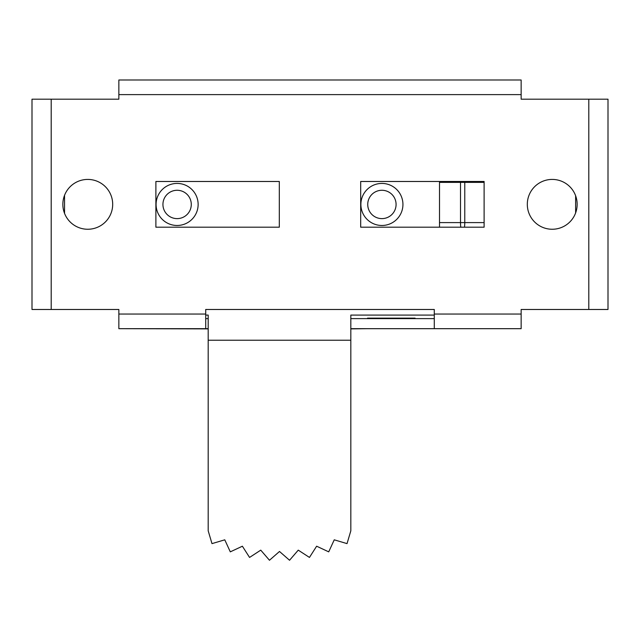 <?xml version="1.0" encoding="UTF-8"?>
<svg xmlns="http://www.w3.org/2000/svg" width="640" height="640" viewBox="0 0 640 640"><rect width="100%" height="100%" fill="white"/><g stroke="black" fill="none" stroke-linecap="round" stroke-linejoin="round"><path stroke-width="0.96" d="M367.552 328.68L350.824 328.88M367.552 318.616L367.552 318.144L415.096 318.144L415.096 318.616M415.096 328.68L520.008 328.68M415.096 79.992L520.008 79.992M367.552 79.992L272.464 79.992M224.92 79.992L120.008 79.992M208.192 328.88L120.008 328.68M412.512 318.144L412.8 318.616M370.12 318.144L369.832 318.616M208.192 530.824L211.984 543.616L224.776 539.824L230.296 551.856L242.384 546.208L249.56 557.432L260.752 550.144L269.464 560.256L279.504 551.472L289.552 560.256L298.256 550.144L309.456 557.432L316.632 546.208L328.72 551.856L334.24 539.824L347.032 543.616L350.824 530.824L350.824 340.224L208.192 340.224L208.192 530.824M208.192 340.224L208.192 315.08L205.712 315.08M434.288 315.08L350.824 315.08L350.824 340.224M402.936 204.448A21.032 21.032 0 0 0 371.392 186.24A21.032 21.032 0 0 0 371.392 222.664A21.032 21.032 0 0 0 402.936 204.448M396.08 204.448A14.168 14.168 0 0 1 374.824 216.72A14.168 14.168 0 0 1 374.824 192.176A14.168 14.168 0 0 1 396.08 204.448M198.136 204.448A21.032 21.032 0 0 0 166.592 186.24A21.032 21.032 0 0 0 166.592 222.664A21.032 21.032 0 0 0 198.136 204.448M191.28 204.448A14.168 14.168 0 0 1 170.024 216.72A14.168 14.168 0 0 1 170.024 192.176A14.168 14.168 0 0 1 191.28 204.448M439.504 227.192L439.504 181.48M360.688 181.48L484.112 181.48L484.112 227.192L360.688 227.192L360.688 181.48M279.312 181.48L279.312 227.192L155.888 227.192L155.888 181.48L279.312 181.48M608 165.48L608 183.76M434.288 314.048L521.144 314.048L521.144 309.48L608 309.48L608 99.192L521.144 99.192L521.144 94.616L118.856 94.616L118.856 99.192L32 99.192L32 309.48L118.856 309.48L118.856 314.048L205.712 314.048L205.712 309.48L434.288 309.48L434.288 328.68L350.824 328.68M608 218.048L608 190.616M118.856 94.616L118.856 79.992L521.144 79.992L521.144 94.616M62.856 204.336A24.912 24.912 0 0 1 100.232 182.76A24.912 24.912 0 0 1 100.232 225.912A24.912 24.912 0 0 1 62.856 204.336M527.312 204.336A24.912 24.912 0 0 1 564.688 182.76A24.912 24.912 0 0 1 564.688 225.912A24.912 24.912 0 0 1 527.312 204.336M208.192 328.68L205.712 328.68L205.712 314.048M205.712 318.616L208.192 318.616M350.824 318.616L434.288 318.616M521.144 314.048L521.144 328.68L434.288 328.68M205.712 328.68L118.856 328.68L118.856 314.048M64.552 195.296L64.552 213.368M575.624 212.904L575.624 195.768M460.512 181.48A9.144 2.136 90 0 0 460.504 182.368L464.768 182.368A9.144 2.136 -90 0 0 464.76 181.48M464.48 227.192A9.144 2.136 -90 0 0 464.768 222.6L460.504 222.6A9.144 2.136 90 0 0 460.792 227.192M439.504 182.368L460.504 182.368L460.504 222.6L439.504 222.6M484.112 222.6L464.768 222.6L464.768 182.368L484.112 182.368M588.8 99.192L588.8 309.48M51.2 309.48L51.2 99.192"/></g></svg>

